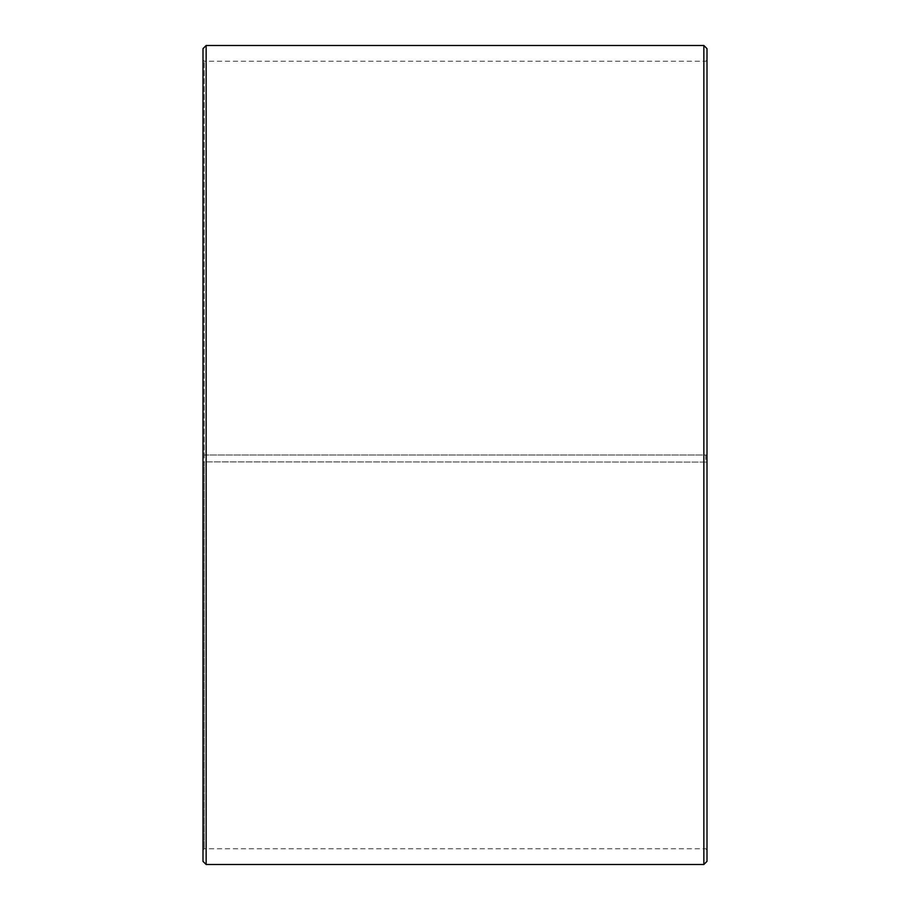 <?xml version="1.0" encoding="UTF-8"?>
<svg xmlns="http://www.w3.org/2000/svg" width="910" height="910" viewBox="0 0 910 910"><rect width="100%" height="100%" fill="white"/><g stroke="black" fill="none" stroke-linecap="round" stroke-linejoin="round"><path stroke-width="0.68" stroke-dasharray="4.55 3.41" d="M204.261 455L707.002 455L204.261 455L204.261 61.254L204.261 848.746L204.261 461.87L202.998 461.893L707.002 462.087L204.261 461.87M705.739 455L705.739 461.87M707.002 48.651L707.002 461.893M703.851 455L703.851 45.5M206.149 455L206.149 45.5M707.002 850.008L705.739 848.746L204.261 848.746L202.998 850.008L202.998 48.651M202.998 850.008L202.998 461.893M202.998 861.349L202.998 462.087M206.149 864.5L206.149 462.143M703.851 864.5L703.851 462.143M707.002 861.349L707.002 462.087M707.002 59.992L705.739 61.254L204.261 61.254L202.998 59.992"/><path stroke-width="1.36" d="M707.002 48.651L707.002 861.349L703.851 864.5L703.851 45.5L707.002 48.651M206.149 864.5L202.998 861.349L202.998 48.651L206.149 45.5L206.149 864.5L703.851 864.5M206.149 45.5L703.851 45.5"/></g></svg>
